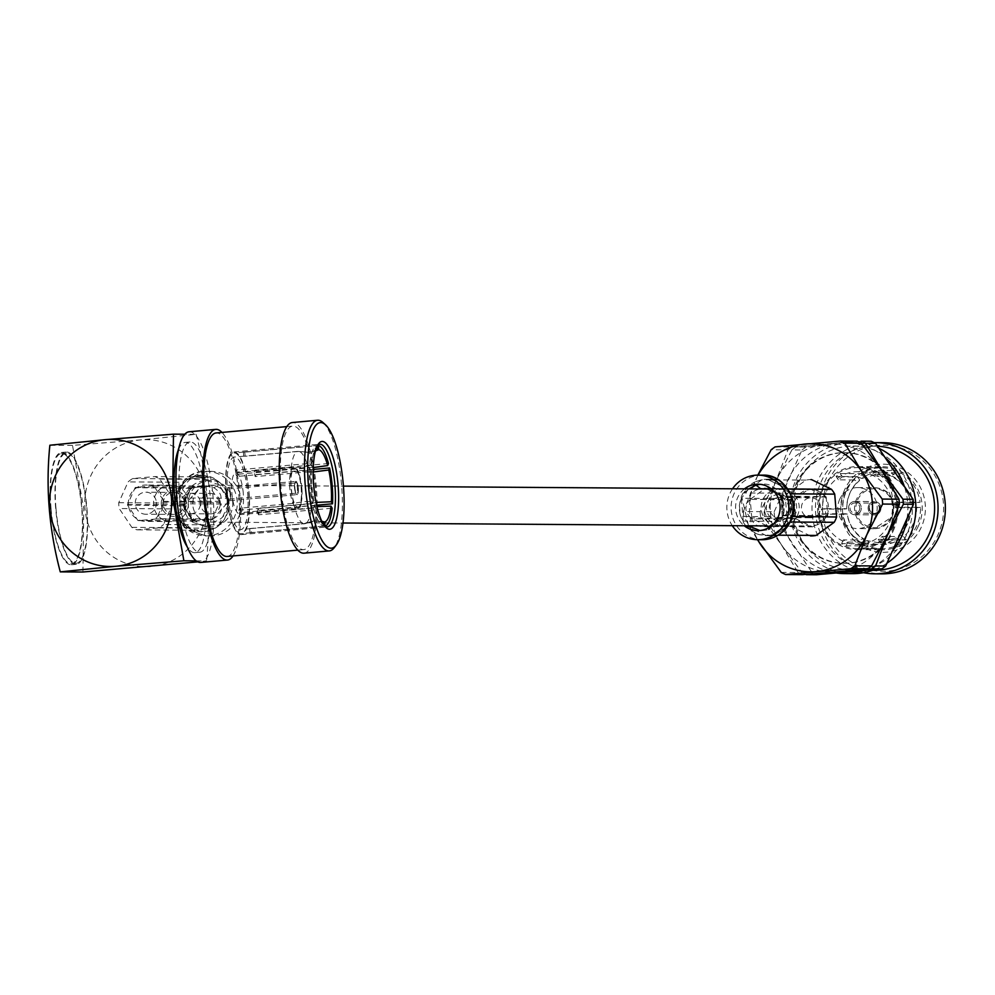 <?xml version="1.0" encoding="UTF-8"?>
<svg xmlns="http://www.w3.org/2000/svg" width="995" height="995" viewBox="0 0 995 995"><rect width="100%" height="100%" fill="white"/><g stroke="black" fill="none" stroke-linecap="round" stroke-linejoin="round"><path stroke-width="0.75" stroke-dasharray="4.97 3.73" d="M191.426 513.731A10.248 9.85 -89.6 0 0 200.418 503.109A10.248 9.85 -89.6 0 0 189.746 493.309A10.248 9.85 -89.6 0 0 180.742 503.918A10.248 9.85 -89.6 0 0 191.426 513.731M211.313 513.868A10.248 9.85 -89.6 0 0 220.318 503.246A10.248 9.85 -89.6 0 0 209.634 493.445A10.248 9.85 -89.6 0 0 200.642 504.055A10.248 9.85 -89.6 0 0 211.313 513.868M211.985 522.027A18.445 17.723 -89.6 0 0 228.191 502.923A18.445 17.723 -89.6 0 0 210.604 485.199A18.445 17.723 -89.6 0 0 208.962 485.274A18.445 17.723 -89.6 0 0 192.769 504.378A18.445 17.723 -89.6 0 0 210.355 522.101A18.445 17.723 -89.6 0 0 211.985 522.027M780.416 525.932A18.445 17.723 -89.6 0 0 796.609 506.816A18.445 17.723 -89.6 0 0 779.023 489.105A18.445 17.723 -89.6 0 0 777.393 489.179A18.445 17.723 -89.6 0 0 761.187 508.283A18.445 17.723 -89.6 0 0 778.774 526.007A18.445 17.723 -89.6 0 0 780.416 525.932M298.027 488.023A5.634 1.555 -95.1 0 1 296.498 493.421A5.634 1.555 -95.1 0 1 294.893 487.998A5.634 1.555 -95.1 0 1 295.527 482.662A5.634 1.555 -95.1 0 1 298.027 488.023M294.545 488.035A5.124 1.418 84.9 0 0 296 492.973A5.124 1.418 84.9 0 0 296.423 493.159A5.124 1.418 84.9 0 0 297.393 488.06A5.124 1.418 84.9 0 0 295.515 482.948A5.124 1.418 84.9 0 0 295.129 483.197A5.124 1.418 84.9 0 0 294.545 488.035M227.345 494.067A5.124 1.418 84.9 0 0 229.223 499.179A5.124 1.418 84.9 0 0 230.181 494.08A5.124 1.418 84.9 0 0 228.303 488.968A5.124 1.418 84.9 0 0 227.345 494.067M230.616 494.092A6.667 1.841 84.9 0 0 228.166 487.438A6.667 1.841 84.9 0 0 226.922 494.055A6.667 1.841 84.9 0 0 229.36 500.709A6.667 1.841 84.9 0 0 230.616 494.092A6.667 1.841 84.9 0 0 228.166 487.438A6.667 1.841 84.9 0 0 226.922 494.055A6.667 1.841 84.9 0 0 229.36 500.709A6.667 1.841 84.9 0 0 230.616 494.092M298.313 488.023A6.667 1.841 84.9 0 0 295.863 481.369A6.667 1.841 84.9 0 0 294.607 487.998A6.667 1.841 84.9 0 0 297.057 494.639A6.667 1.841 84.9 0 0 298.313 488.023A6.667 1.841 84.9 0 0 295.863 481.369A6.667 1.841 84.9 0 0 294.607 487.998A6.667 1.841 84.9 0 0 297.057 494.639A6.667 1.841 84.9 0 0 298.313 488.023M315.514 450.76A36.38 10.05 -95.1 0 0 310.962 465.461L301.659 467.24L291.336 467.215A36.38 10.05 -95.1 0 1 297.679 451.407L307.642 452.315L316.273 450.113M316.957 506.604L311.398 507.91A36.38 10.05 -95.1 0 1 305.639 523.519A36.38 10.05 -95.1 0 1 305.055 523.731L314.718 521.057L321.957 521.355M324.693 526.094L251.424 532.661L251.088 528.569A36.38 10.05 84.9 0 1 250.653 528.644A36.38 10.05 84.9 0 1 249.67 528.556L303.624 523.718L313.288 521.044L323.176 521.94M303.624 523.718A36.38 10.05 -95.1 0 1 294.669 507.798L304.843 506.032L314.296 506.045A36.38 10.05 -95.1 0 0 321.833 521.268M293.6 503.37A36.38 10.05 -95.1 0 1 291.274 487.5A36.38 10.05 -95.1 0 1 290.988 471.63L301.311 471.655L310.614 469.876A36.38 10.05 -95.1 0 0 310.9 485.734A36.38 10.05 -95.1 0 0 313.226 501.617L303.774 501.604L293.6 503.37L239.633 508.209A36.38 10.05 84.9 0 0 240.715 512.636L294.669 507.798M315.452 450.984L309.059 452.327L299.109 451.407A36.38 10.05 -95.1 0 1 299.172 451.431A36.38 10.05 -95.1 0 1 308.052 467.339L313.251 467.563M323.014 422.552A65.595 18.109 -95.1 0 1 341.633 485.709A65.595 18.109 -95.1 0 1 334.233 547.698M55.944 508.084A55.347 15.286 -95.1 0 1 66.354 453.061A55.347 15.286 -95.1 0 1 86.64 508.296A55.347 15.286 -95.1 0 1 76.242 563.307A55.347 15.286 -95.1 0 1 55.944 508.084M51.043 508.52A55.347 15.286 -95.1 0 1 61.454 453.509A55.347 15.286 -95.1 0 1 81.739 508.731A55.347 15.286 -95.1 0 1 71.329 563.755A55.347 15.286 -95.1 0 1 51.043 508.52M82.025 508.731A56.367 15.559 -95.1 0 1 71.416 564.774A56.367 15.559 -95.1 0 1 50.757 508.52A56.367 15.559 -95.1 0 1 61.354 452.489A56.367 15.559 -95.1 0 1 82.025 508.731M86.926 508.296A56.367 15.559 -95.1 0 1 76.329 564.327A56.367 15.559 -95.1 0 1 55.658 508.084A56.367 15.559 -95.1 0 1 66.267 452.041A56.367 15.559 -95.1 0 1 86.926 508.296M161.302 504.527A13.072 12.549 90.4 0 1 172.744 490.386A13.072 12.549 90.4 0 1 186.326 502.276A13.072 12.549 90.4 0 1 174.884 516.417A13.072 12.549 90.4 0 1 161.302 504.527M188.391 501.816A18.196 17.475 -89.6 0 0 171.103 485.187A18.196 17.475 -89.6 0 0 153.553 504.938A18.196 17.475 -89.6 0 0 170.854 521.567A18.196 17.475 -89.6 0 0 188.391 501.816M156.364 502.264A11.02 10.584 90.4 0 1 145.743 514.228A11.02 10.584 90.4 0 1 135.27 504.154A11.02 10.584 90.4 0 1 145.892 492.189A11.02 10.584 90.4 0 1 156.364 502.264M184.361 502.45A11.02 10.584 90.4 0 1 173.739 514.415A11.02 10.584 90.4 0 1 163.267 504.341A11.02 10.584 90.4 0 1 173.889 492.388A11.02 10.584 90.4 0 1 184.361 502.45M128.405 504.763A18.196 17.475 90.4 0 1 145.942 485.013A18.196 17.475 90.4 0 1 163.23 501.642A18.196 17.475 90.4 0 1 145.693 521.405A18.196 17.475 90.4 0 1 128.405 504.763M243.277 493.321A20.497 5.659 84.9 0 0 235.765 472.861A20.497 5.659 84.9 0 0 231.91 493.246A20.497 5.659 84.9 0 0 239.422 513.694A20.497 5.659 84.9 0 0 243.277 493.321M311.398 507.91L257.431 512.748A36.38 10.05 84.9 0 0 257.78 508.333L311.746 503.495L316.049 502.425M251.088 528.569L305.055 523.731M247.68 493.346A36.38 10.05 -95.1 0 1 240.84 529.527A36.38 10.05 -95.1 0 1 227.507 493.209A36.38 10.05 -95.1 0 1 234.347 457.041A36.38 10.05 -95.1 0 1 247.68 493.346M313.151 471.991L309.134 471.754A36.38 10.05 -95.1 0 1 311.46 487.637A36.38 10.05 -95.1 0 1 311.746 503.495M226.362 493.209A40.484 11.181 -95.1 0 1 233.974 452.961A40.484 11.181 -95.1 0 1 248.825 493.358A40.484 11.181 -95.1 0 1 241.213 533.606A40.484 11.181 -95.1 0 1 226.362 493.209M313.226 501.617L312.405 503.657A40.484 11.181 -95.1 0 1 309.756 485.734A40.484 11.181 -95.1 0 1 309.457 467.824L235.877 474.416A40.484 11.181 -95.1 0 1 236.225 470.001L309.806 463.409A40.484 11.181 -95.1 0 1 316.97 445.549L243.389 452.14A40.484 11.181 -95.1 0 1 243.787 452.078A40.484 11.181 -95.1 0 1 244.807 452.153L317.405 445.648M328.499 463.533L254.919 470.125A40.484 11.181 -95.1 0 1 255.989 474.553L313.189 469.429M317.641 445.175A41.504 11.467 84.9 0 0 316.609 446.282A41.504 11.467 84.9 0 0 311.933 485.51A41.504 11.467 84.9 0 0 323.711 525.484A41.504 11.467 84.9 0 0 324.93 526.38M226.089 493.209A41.504 11.467 84.9 0 0 241.3 534.626A41.504 11.467 84.9 0 0 249.098 493.358A41.504 11.467 84.9 0 0 233.887 451.941A41.504 11.467 84.9 0 0 226.089 493.209M304.035 553.183A65.595 18.109 84.9 0 0 316.36 487.973A65.595 18.109 84.9 0 0 292.319 422.527M227.183 556.466A62.001 17.126 84.9 0 0 238.85 494.826A62.001 17.126 84.9 0 0 216.114 432.949M315.378 487.973A62.001 17.126 84.9 0 0 292.642 426.096A62.001 17.126 84.9 0 0 280.988 487.737A62.001 17.126 84.9 0 0 303.711 549.613A62.001 17.126 84.9 0 0 315.378 487.973M179.573 497.002A55.347 15.286 -95.1 0 1 189.97 441.979A55.347 15.286 -95.1 0 1 210.268 497.214A55.347 15.286 -95.1 0 1 199.858 552.225A55.347 15.286 -95.1 0 1 179.573 497.002M178.54 449.429A55.347 15.286 -95.1 0 1 185.07 442.427A55.347 15.286 -95.1 0 1 205.356 497.649A55.347 15.286 -95.1 0 1 194.945 552.673A55.347 15.286 -95.1 0 1 187.271 546.939M82.921 572.013L83.767 508.743L72.511 445.399L140.618 439.902A63.543 61.056 90.4 0 1 206.649 497.761A63.543 61.056 90.4 0 1 151.029 566.516A63.543 61.056 90.4 0 1 84.998 508.656A63.543 61.056 90.4 0 1 140.618 439.902L196.127 434.317L184.747 434.243M233.066 555.944A65.595 18.109 84.9 0 0 239.845 494.838A65.595 18.109 84.9 0 0 221.997 432.427M189.062 431.78A65.595 18.109 -95.1 0 1 213.104 497.226A65.595 18.109 -95.1 0 1 200.766 562.436M299.172 451.431L245.143 456.245A36.38 10.05 84.9 0 0 244.161 456.17A36.38 10.05 84.9 0 0 243.725 456.232L297.679 451.407M309.457 467.824L310.614 469.876M323.437 524.253L323.586 526.056A40.484 11.181 -95.1 0 1 313.475 508.084L314.296 506.045M72.511 445.399L49.862 445.238M196.202 560.857L206.537 560.931L197.856 561.876M196.127 434.317C207.333 476.568 210.803 518.768 206.537 560.931M316.646 505.211L258.936 510.385A40.484 11.181 -95.1 0 1 258.588 514.801L332.168 508.209M251.424 532.661A40.484 11.181 -95.1 0 1 251.014 532.723A40.484 11.181 -95.1 0 1 250.006 532.648L323.586 526.056M313.475 508.084L239.894 514.676A40.484 11.181 -95.1 0 1 238.825 510.248L312.405 503.657M310.962 465.461L309.806 463.409M316.97 445.549L317.044 446.407M291.336 467.215L237.37 472.053A36.38 10.05 84.9 0 0 237.034 476.468L290.988 471.63M309.134 471.754L255.168 476.593A36.38 10.05 84.9 0 0 254.098 472.165L308.052 467.339M243.389 452.14L243.725 456.232M245.143 456.245L244.807 452.153M249.67 528.556L250.006 532.648M239.894 514.676L240.715 512.636M239.633 508.209L238.825 510.248M235.877 474.416L237.034 476.468M237.37 472.053L236.225 470.001M254.919 470.125L254.098 472.165M255.168 476.593L255.989 474.553M258.936 510.385L257.78 508.333M257.431 512.748L258.588 514.801M232.693 501.667A23.208 22.3 90.4 0 1 210.318 526.852A23.208 22.3 90.4 0 1 188.266 505.647A23.208 22.3 90.4 0 1 210.642 480.448A23.208 22.3 90.4 0 1 232.693 501.667M135.507 487.413L191.948 487.575L185.567 496.779L183.727 505.858L186.264 512.151L192.234 519.527L194.709 521.156L138.23 520.609L156.14 519.004A19.104 18.358 -89.6 0 0 156.501 518.743L164.125 501.803A19.104 18.358 -89.6 0 0 164.113 501.567A19.104 18.358 -89.6 0 0 164.088 501.343L153.815 486.008A19.104 18.358 -89.6 0 0 153.404 485.809L135.507 487.413A19.104 18.358 -89.6 0 0 135.133 487.674L127.509 504.614A19.104 18.358 -89.6 0 0 127.547 505.074L137.832 520.41A19.104 18.358 -89.6 0 0 138.23 520.609M164.125 501.803L220.281 502.587L220.181 501.331C222.432 496.455 220.293 491.903 213.751 487.674L209.186 486.033L191.065 487.786L193.988 486.58L209.186 486.033L153.404 485.809M220.181 501.331L164.088 501.343M179.573 506.418A32.288 31.019 90.4 0 1 210.704 471.369A32.288 31.019 90.4 0 1 241.387 500.883A32.288 31.019 90.4 0 1 210.256 535.932A32.288 31.019 90.4 0 1 179.573 506.418M226.45 491.58A28.183 27.076 -89.6 0 0 221.226 483.794M215.057 528.245A28.183 27.076 -89.6 0 0 219.659 524.912L224.186 519.688A28.183 27.076 -89.6 0 0 228.066 511.057L224.186 519.688L219.099 524.9L163.528 524.514L172.894 503.719A28.183 27.076 -89.6 0 0 172.807 500.796A28.183 27.076 -89.6 0 0 172.421 497.886L159.797 479.055A28.183 27.076 -89.6 0 0 154.698 476.58L132.721 478.545A28.183 27.076 -89.6 0 0 128.106 481.903L118.741 502.699A28.183 27.076 -89.6 0 0 119.226 508.532L131.85 527.362A28.183 27.076 -89.6 0 0 136.937 529.837L158.926 527.872A28.183 27.076 -89.6 0 0 163.528 524.514M131.85 527.362L187.408 527.736L182.67 523.407L187.98 527.748A28.183 27.076 -89.6 0 0 193.067 530.223L199.684 531.678A28.183 27.076 -89.6 0 0 201.724 531.778A28.183 27.076 -89.6 0 0 208.739 530.87L199.684 531.691L192.495 530.223L136.937 529.837M172.894 503.719L228.464 504.104L228.066 511.057L229.024 504.104A28.183 27.076 -89.6 0 0 228.937 501.169A28.183 27.076 -89.6 0 0 228.551 498.271L226.462 491.58L227.979 498.271L172.421 497.886M159.797 479.055L215.355 479.441L221.238 483.781L226.462 491.58M221.238 483.781L215.927 479.441A28.183 27.076 -89.6 0 0 210.84 476.966L204.224 475.498L210.268 476.966L154.698 476.58M158.926 527.872L214.485 528.245L208.739 530.87L215.057 528.258M118.741 502.699L174.312 503.084L175.841 496.132L174.884 503.084A28.183 27.076 -89.6 0 0 175.356 508.918L177.446 515.609L174.784 508.905L187.408 527.736L174.784 508.905L119.226 508.532M132.721 478.545L188.279 478.931L195.169 476.319L188.851 478.931A28.183 27.076 -89.6 0 0 184.249 482.276L179.722 487.5L183.677 482.276L174.312 503.084L183.677 482.276L128.106 481.903M188.279 478.931L210.281 476.953L188.279 478.931M182.67 523.407L177.446 515.609A28.183 27.076 -89.6 0 0 182.67 523.395M179.722 487.513A28.183 27.076 -89.6 0 0 175.841 496.132L179.722 487.5M204.224 475.51A28.183 27.076 -89.6 0 0 202.172 475.411A28.183 27.076 -89.6 0 0 195.169 476.306L204.224 475.498M137.832 520.41L193.391 520.795L192.234 519.527L193.08 522.375L184 505.609L206.438 480.423L219.36 484.863L228.427 501.629L206.052 526.828L193.005 522.35C178.105 513.855 180.617 482.252 206.438 480.423M156.14 519.004L211.947 519.614L212.942 518.892L156.501 518.743M183.727 505.858L127.547 505.074M127.509 504.614L183.627 504.602M190.965 488.296L135.133 487.674M153.815 486.008L210.281 486.567M212.942 518.892C220.803 515.049 223.253 509.614 220.281 502.587M194.709 521.156L211.947 519.614M183.888 506.082L193.615 520.621M869.63 505.821A5.634 5.41 -89.6 0 0 872.242 513.321A5.634 5.41 -89.6 0 0 879.443 510.597A5.634 5.41 -89.6 0 0 876.831 503.109A5.634 5.41 -89.6 0 0 869.63 505.821M878.846 510.385A5.124 4.925 90.4 0 1 874.356 513.333A5.124 4.925 90.4 0 1 869.941 506.032A5.124 4.925 90.4 0 1 874.431 503.084A5.124 4.925 90.4 0 1 878.846 510.385M859.381 510.248A5.124 4.925 90.4 0 1 854.892 513.196A5.124 4.925 90.4 0 1 850.464 505.908A5.124 4.925 90.4 0 1 854.966 502.948A5.124 4.925 90.4 0 1 859.381 510.248M849.133 505.249A6.667 6.405 90.4 0 1 854.966 501.418A6.667 6.405 90.4 0 1 860.725 510.895A6.667 6.405 90.4 0 1 854.879 514.738A6.667 6.405 90.4 0 1 849.133 505.249A6.667 6.405 90.4 0 1 854.966 501.418A6.667 6.405 90.4 0 1 860.725 510.895A6.667 6.405 90.4 0 1 854.879 514.738A6.667 6.405 90.4 0 1 849.133 505.249M868.734 505.385A6.667 6.405 90.4 0 1 874.58 501.542A6.667 6.405 90.4 0 1 880.326 511.032A6.667 6.405 90.4 0 1 874.493 514.875A6.667 6.405 90.4 0 1 868.734 505.385A6.667 6.405 90.4 0 1 874.58 501.542A6.667 6.405 90.4 0 1 880.326 511.032A6.667 6.405 90.4 0 1 874.493 514.875A6.667 6.405 90.4 0 1 868.734 505.385M916.171 502.587L910.487 502.55A36.38 34.962 -89.6 0 0 892.988 476.431L895.09 478.085L898.672 476.468A36.38 34.962 -89.6 0 1 916.171 502.587L920.101 502.239A40.484 38.892 -89.6 0 0 900.338 472.749L879.02 472.6A40.484 38.892 -89.6 0 0 874.568 470.436L895.886 470.585A40.484 38.892 -89.6 0 0 881.918 467.774A40.484 38.892 -89.6 0 0 861.459 473.67L840.141 473.521A40.484 38.892 -89.6 0 0 836.098 476.456L857.416 476.593A40.484 38.892 -89.6 0 0 846.422 491.095A40.484 38.892 -89.6 0 0 842.753 509.166L846.683 508.818A36.38 34.962 -89.6 0 1 859.68 479.963L859.058 481.02C851.048 487.998 846.944 497.251 846.757 508.768M845.986 513.756L825.788 513.781A36.38 34.962 90.4 0 1 825.377 508.669L845.563 508.644M841.422 513.88A36.38 34.962 -89.6 0 0 858.934 540.011L863.548 538.668C854.705 533.37 849.257 525.111 847.168 513.868M862.503 538.394L864.618 540.049A36.38 34.962 -89.6 0 1 847.106 513.93L843.175 514.278A40.484 38.892 -89.6 0 0 862.939 543.767L864.618 540.049M863.386 542.175A36.38 34.962 -89.6 0 0 875.712 544.601A36.38 34.962 -89.6 0 0 893.883 539.439L895.736 537.984L899.567 539.489A36.38 34.962 -89.6 0 1 869.07 542.213L866.968 540.571L863.386 542.175L847.752 542.076A36.38 34.962 90.4 0 1 843.3 539.899L858.934 540.011M895.736 537.984L878.56 542.822L866.968 540.571M910.848 507.711L907.627 523.308L897.925 536.516A36.38 34.962 -89.6 0 0 907.614 523.644A36.38 34.962 -89.6 0 0 910.91 507.661L916.594 507.699A36.38 34.962 -89.6 0 1 913.298 523.681A36.38 34.962 -89.6 0 1 903.609 536.554L899.779 535.061L897.925 536.516L882.291 536.404A36.38 34.962 90.4 0 1 878.249 539.34L893.883 539.439M890.637 475.908L888.523 474.267A36.38 34.962 -89.6 0 0 876.209 471.841A36.38 34.962 -89.6 0 0 858.026 476.991L861.857 478.483L863.71 477.028A36.38 34.962 -89.6 0 1 894.207 474.304L889.853 475.772M861.857 478.483L879.033 473.645L889.853 475.759M857.416 476.593L859.68 479.963L857.827 481.418L853.996 479.926A36.38 34.962 -89.6 0 0 844.307 492.799A36.38 34.962 -89.6 0 0 840.999 508.781M828.226 481.555A63.033 60.558 90.4 0 1 908.758 451.183A63.033 60.558 90.4 0 1 937.899 534.987A63.033 60.558 90.4 0 1 857.367 565.359A63.033 60.558 90.4 0 1 828.226 481.555M882.801 442.675A65.595 63.021 -89.6 0 0 825.29 480.461A65.595 63.021 -89.6 0 0 881.906 573.854M790.266 513.097A13.072 12.549 -89.6 0 0 784.222 495.721A13.072 12.549 -89.6 0 0 767.531 502.015A13.072 12.549 -89.6 0 0 773.575 519.39A13.072 12.549 -89.6 0 0 790.266 513.097M765.914 499.863A18.196 17.475 90.4 0 1 781.871 489.378A18.196 17.475 90.4 0 1 797.567 515.286A18.196 17.475 90.4 0 1 781.622 525.758A18.196 17.475 90.4 0 1 765.914 499.863M819.706 512.015A9.987 9.602 90.4 0 1 810.95 517.761A9.987 9.602 90.4 0 1 802.318 503.532A9.987 9.602 90.4 0 1 811.087 497.786A9.987 9.602 90.4 0 1 819.706 512.015M770.205 503.321A9.987 9.602 -89.6 0 0 778.836 517.549A9.987 9.602 -89.6 0 0 787.592 511.791A9.987 9.602 -89.6 0 0 778.973 497.562A9.987 9.602 -89.6 0 0 770.205 503.321M826.845 515.485A18.196 17.475 -89.6 0 0 811.136 489.577A18.196 17.475 -89.6 0 0 795.192 500.062A18.196 17.475 -89.6 0 0 810.888 525.969A18.196 17.475 -89.6 0 0 826.845 515.485M839.656 499.403A20.497 19.689 90.4 0 1 857.628 487.6A20.497 19.689 90.4 0 1 875.314 516.778A20.497 19.689 90.4 0 1 857.342 528.594A20.497 19.689 90.4 0 1 839.656 499.403M825.825 492.674A36.38 34.962 -89.6 0 0 857.23 544.476A36.38 34.962 -89.6 0 0 889.132 523.519A36.38 34.962 -89.6 0 0 857.727 471.705A36.38 34.962 -89.6 0 0 825.825 492.674M892.702 525.248A40.484 38.892 -89.6 0 0 857.765 467.613A40.484 38.892 -89.6 0 0 822.268 490.933A40.484 38.892 -89.6 0 0 857.205 548.581A40.484 38.892 -89.6 0 0 892.702 525.248M903.609 536.554L905.86 539.924A40.484 38.892 -89.6 0 0 916.855 525.422A40.484 38.892 -89.6 0 0 920.524 507.351L899.206 507.201A40.484 38.892 -89.6 0 0 898.796 502.089L920.101 502.239M844.718 489.59A44.066 42.337 -89.6 0 0 865.09 548.183A44.066 42.337 -89.6 0 0 921.407 526.952A44.066 42.337 -89.6 0 0 901.035 468.346A44.066 42.337 -89.6 0 0 844.718 489.59M918.46 525.857A41.504 39.875 90.4 0 1 882.067 549.775A41.504 39.875 90.4 0 1 846.235 490.672A41.504 39.875 90.4 0 1 882.64 466.754A41.504 39.875 90.4 0 1 918.46 525.857M893.597 525.683A41.504 39.875 90.4 0 1 857.192 549.601A41.504 39.875 90.4 0 1 821.372 490.498A41.504 39.875 90.4 0 1 857.765 466.58A41.504 39.875 90.4 0 1 893.597 525.683M863.511 572.71A65.595 63.021 90.4 0 1 817.965 480.411A65.595 63.021 90.4 0 1 874.132 442.626M798.923 481.779A62.001 59.576 90.4 0 1 853.287 446.058A62.001 59.576 90.4 0 1 906.806 534.34A62.001 59.576 90.4 0 1 852.441 570.06A62.001 59.576 90.4 0 1 798.923 481.779M874.605 570.222A62.001 59.576 90.4 0 1 821.086 481.928A62.001 59.576 90.4 0 1 875.463 446.208A62.001 59.576 90.4 0 1 877.515 446.257M852.416 573.655A65.595 63.021 90.4 0 1 795.801 480.262A65.595 63.021 90.4 0 1 853.312 442.464A65.595 63.021 90.4 0 1 878.896 448.31M907.03 518.582A65.595 63.021 -89.6 0 0 904.281 486.182M885.028 457.451A65.595 63.021 -89.6 0 0 845.29 442.414A65.595 63.021 -89.6 0 0 787.766 480.199A65.595 63.021 -89.6 0 0 836.148 572.983M892.988 531.467A55.347 53.17 -89.6 0 0 845.215 452.663A55.347 53.17 -89.6 0 0 796.684 484.553A55.347 53.17 -89.6 0 0 844.457 563.344A55.347 53.17 -89.6 0 0 892.988 531.467M795.689 484.54A55.347 53.17 90.4 0 1 844.22 452.65A55.347 53.17 90.4 0 1 891.993 531.454A55.347 53.17 90.4 0 1 843.461 563.344A55.347 53.17 90.4 0 1 795.689 484.54M781.249 572.411L798.04 572.523L781.286 544.588L760.566 516.616L743.775 516.504L757.406 539.688M757.829 475.125L743.364 511.517L760.155 511.629L776.038 480.772L787.953 449.877L771.162 449.765M775.117 446.892L791.896 447.004L857.168 441.158M837.006 571.739A64.053 61.541 -89.6 0 0 887.49 535.061A64.053 61.541 -89.6 0 0 882.242 471.244A64.053 61.541 -89.6 0 0 826.509 444.093A64.053 61.541 -89.6 0 0 776.038 480.772A64.053 61.541 -89.6 0 0 781.286 544.588A64.053 61.541 -89.6 0 0 837.006 571.739M802.393 574.65A72.56 69.712 90.4 0 1 798.04 572.523M760.566 516.616A72.56 69.712 90.4 0 1 760.155 511.629M787.953 449.877A72.56 69.712 90.4 0 1 791.896 447.004M758.078 475.125A64.053 61.541 -89.6 0 0 755.292 480.622A64.053 61.541 -89.6 0 0 757.643 539.688M743.364 511.517A72.56 69.712 -89.6 0 0 743.775 516.504M861.135 441.183L795.863 447.041L805.962 447.103L871.234 441.258M774.209 511.728L802.007 449.976L791.908 449.902L776.038 480.772L764.11 511.654L774.209 511.728A72.56 69.712 -89.6 0 0 774.62 516.716L764.521 516.641L781.286 544.588L801.995 572.548L812.094 572.622A72.56 69.712 -89.6 0 0 816.447 574.749M774.62 516.716L812.094 572.622M805.701 574.376A72.56 69.712 90.4 0 1 801.995 572.548M764.521 516.641A72.56 69.712 90.4 0 1 764.11 511.654M791.908 449.902A72.56 69.712 90.4 0 1 795.863 447.041M802.007 449.976A72.56 69.712 90.4 0 1 805.962 447.103M861.459 473.67L863.71 477.028M894.207 474.304L895.886 470.585M920.524 507.351L916.594 507.699M869.07 542.213L867.404 545.932A40.484 38.892 -89.6 0 0 881.359 548.742A40.484 38.892 -89.6 0 0 901.831 542.847L899.567 539.489M911.607 502.724L894.853 502.45A36.38 34.962 90.4 0 1 895.276 507.549L912.029 507.836M886.931 563.22A65.595 63.021 90.4 0 1 874.891 569.501M863.996 570.483A65.595 63.021 -89.6 0 0 892.465 550.931M842.753 509.166L821.435 509.03A40.484 38.892 -89.6 0 0 821.858 514.129L843.175 514.278M862.939 543.767L841.621 543.618A40.484 38.892 -89.6 0 0 846.086 545.795L867.404 545.932M901.831 542.847L880.513 542.71A40.484 38.892 -89.6 0 0 884.543 539.775L905.86 539.924M900.338 472.749L898.672 476.468M910.425 502.612C908.348 491.368 902.888 483.11 894.057 477.811L895.09 478.085M888.523 474.267L872.889 474.155A36.38 34.962 90.4 0 1 877.354 476.331L892.988 476.431M853.996 479.926L838.362 479.826A36.38 34.962 90.4 0 1 842.404 476.891L858.026 476.991M879.02 472.6L877.354 476.331M872.889 474.155L874.568 470.436M841.621 543.618L843.3 539.899M847.752 542.076L846.086 545.795M880.513 542.71L878.249 539.34M882.291 536.404L884.543 539.775M899.206 507.201L895.276 507.549M894.853 502.45L898.796 502.089M840.141 473.521L842.404 476.891M838.362 479.826L836.098 476.456M821.435 509.03L825.377 508.669M825.788 513.781L821.858 514.129M744.471 488.868A23.208 22.3 -89.6 0 0 737.681 497.575A23.208 22.3 -89.6 0 0 744.223 525.758M825.937 496.642A19.104 18.358 90.4 0 1 826.198 497.027L827.728 515.659A19.104 18.358 90.4 0 1 827.541 516.082L812.803 526.79A19.104 18.358 90.4 0 1 812.355 526.828L796.087 518.905A19.104 18.358 90.4 0 1 795.826 518.519L794.296 499.888L749.77 499.366L794.495 499.465L809.233 488.756A19.104 18.358 90.4 0 1 809.669 488.719L825.937 496.642L781.1 496.02L783.264 514.987L779.694 519.9L770.167 526.255M826.198 497.027L781.784 497.052L783.674 515.36L827.728 515.659M766.859 489.018L781.896 496.343L778.277 493.383L765.429 488.383M732.544 488.781A32.288 31.019 -89.6 0 0 729.783 493.731A32.288 31.019 -89.6 0 0 732.283 525.683M740.193 514.589A28.183 27.076 90.4 0 1 739.409 505.112L740.815 498.234A28.183 27.076 90.4 0 1 741.872 495.522A28.183 27.076 90.4 0 1 743.203 492.935L747.382 487.401A28.183 27.076 90.4 0 1 754.869 481.966L747.382 487.401L743.762 492.935L787.816 493.246L805.913 480.1A28.183 27.076 90.4 0 1 810.9 479.59M759.197 534.638A28.183 27.076 90.4 0 1 750.964 530.646L759.197 534.651L777.282 535.72L766.2 535.646A28.183 27.076 90.4 0 1 765.889 535.646L759.197 534.651M745.914 525.907A28.183 27.076 90.4 0 1 742.693 521.119L740.18 514.602L743.265 521.119L787.319 521.417L785.428 498.545A28.183 27.076 90.4 0 1 786.498 495.833A28.183 27.076 90.4 0 1 787.816 493.246M785.428 498.545L741.387 498.246L739.409 505.112L740.18 514.602M805.913 480.1L761.859 479.789L754.869 481.966L761.299 479.789A28.183 27.076 90.4 0 1 766.585 479.279A28.183 27.076 90.4 0 1 766.598 479.279A28.183 27.076 90.4 0 1 766.896 479.291L773.6 480.286L767.468 479.291L777.642 479.366L766.585 479.279C787.256 477.04 811.037 514.092 773.127 534.738L766.2 535.658M810.515 535.957L790.527 526.218A28.183 27.076 90.4 0 1 787.319 521.417M790.527 526.218L746.474 525.92L750.976 530.646L745.902 525.907M778.189 535.186L772.033 535.136L777.916 532.972L785.403 527.537L790.204 522.002M790.03 522.064L772.058 535.148L790.03 522.064M792.542 516.703L793.388 509.826L792.605 500.336L790.664 493.818L792.48 515.97M792.443 516.517L790.664 493.818M787.99 489.03L767.431 479.291L787.443 489.03L781.821 484.291L773.6 480.286A28.183 27.076 90.4 0 1 781.821 484.291L786.883 489.018A28.183 27.076 90.4 0 1 790.092 493.818L792.605 500.336A28.183 27.076 90.4 0 1 793.376 509.826L791.97 516.691A28.183 27.076 90.4 0 1 789.582 522.002L785.403 527.537A28.183 27.076 90.4 0 1 777.916 532.972L771.486 535.148A28.183 27.076 90.4 0 1 766.2 535.646M796.087 518.905L751.685 518.917C753.227 524.813 758.451 527.35 767.356 526.554L812.355 526.828M812.803 526.79L768.563 526.442L783.488 515.783L827.541 516.082M751.685 518.917L751.001 517.885L795.826 518.519M782.754 516.131L783.488 515.783L782.754 516.131M765.615 488.421L809.669 488.719M809.233 488.756L765.528 488.458M750.043 498.806C749.434 494.03 752.941 490.647 760.553 488.657M751.001 517.885C744.757 512.214 744.272 506.231 749.521 499.95M301.858 488.047A19.477 5.373 84.9 0 0 294.868 468.608A19.477 5.373 84.9 0 0 291.062 487.973A19.477 5.373 84.9 0 0 298.052 507.413A19.477 5.373 84.9 0 0 301.858 488.047M289.794 488.06A20.497 5.659 -95.1 0 1 293.649 467.675A20.497 5.659 -95.1 0 1 301.162 488.135A20.497 5.659 -95.1 0 1 297.306 508.507A20.497 5.659 -95.1 0 1 289.794 488.06M213.751 487.674L219.36 484.863M175.307 506.393A32.288 31.019 90.4 0 1 206.438 471.344A32.288 31.019 90.4 0 1 206.475 471.344A32.288 31.019 90.4 0 1 224.497 477.525A32.288 31.019 90.4 0 1 237.121 500.858A32.288 31.019 90.4 0 1 205.99 535.907A32.288 31.019 90.4 0 1 205.965 535.907A32.288 31.019 90.4 0 1 187.931 529.713A32.288 31.019 90.4 0 1 175.307 506.393M227.979 498.271L215.355 479.441M192.495 530.223L214.485 528.245M219.099 524.9L228.464 504.104M219.659 501.716L209.373 486.381M190.704 488.06L183.08 505M183.117 505.46L193.391 520.795M193.801 520.994L211.699 519.39M212.072 519.116L219.696 502.176M857.59 499.95A19.477 18.706 90.4 0 1 882.478 490.572A19.477 18.706 90.4 0 1 891.483 516.467A19.477 18.706 90.4 0 1 866.595 525.845A19.477 18.706 90.4 0 1 857.59 499.95M892.08 516.89A20.497 19.689 -89.6 0 0 874.394 487.712A20.497 19.689 -89.6 0 0 856.421 499.515A20.497 19.689 -89.6 0 0 874.107 528.706A20.497 19.689 -89.6 0 0 892.08 516.89M748.725 488.893L741.947 497.599L748.489 525.795M759.794 530.522L768.239 529.75L782.319 517.276L780.864 494.826L762.319 484.229L760.118 484.316M769.396 527.263L768.239 529.75C796.659 519.85 782.393 481.48 762.319 484.217M762.357 475.15A32.288 31.019 -89.6 0 0 753.638 476.394A32.288 31.019 -89.6 0 0 734.049 493.756A32.288 31.019 -89.6 0 0 761.909 539.725M743.762 492.935L761.859 479.789M766.461 535.646L746.474 525.92M743.265 521.119L741.387 498.246M750.441 499.167L764.421 489.005M782.145 496.729L783.674 515.36M766.896 525.845L752.033 518.594M751.785 518.221L750.242 499.589M190.654 493.271L210.554 493.408M210.604 485.199L343.424 486.12M771.523 489.055L779.023 489.105M210.355 522.101L342.989 523.009M767.058 525.92L778.774 526.007M190.518 513.768L210.405 513.905M229.223 499.179L296.423 493.159M228.166 487.438L295.863 481.369L228.166 487.438M229.36 500.709L297.057 494.639L229.36 500.709M228.303 488.968L295.515 482.948M312.243 451.506L316.721 449.852M66.354 453.061L61.454 453.509M76.329 564.327L71.416 564.774M173.739 514.415L145.743 514.228M171.103 485.187L145.942 485.013M239.422 513.694L297.306 508.507C298.575 504.801 301.473 516.019 301.895 488.047C296.46 458.732 295.49 471.406 293.649 467.675L235.765 472.861M250.653 528.644L240.84 529.527M243.787 452.078L233.974 452.961M323.711 525.484L326.173 527.723M241.3 534.626L327.144 526.927M286.759 426.619L292.642 426.096M189.97 441.979L185.07 442.427M305.639 523.519L310.117 521.865M199.858 552.225L194.945 552.673M297.828 550.135L303.711 549.613M233.887 451.941L319.731 444.243M316.609 446.282L318.649 443.633M251.014 532.723L241.213 533.606M244.161 456.17L234.347 457.041M170.854 521.567L145.693 521.405M173.889 492.388L145.892 492.189M66.267 452.041L61.354 452.489M76.242 563.307L71.329 563.755M210.318 526.852L206.052 526.828M189.199 490.485L193.988 486.567M185.555 496.779L184.473 501.915L186.252 512.164M210.704 471.369L206.438 471.344C177.11 469.615 162.919 512.562 187.52 529.589L205.965 535.907L210.256 535.932M202.172 475.411C177.408 472.948 165.033 514.813 186.799 526.79L201.724 531.778M205.99 526.828L193.005 522.35M196.114 521.629L192.669 519.825M210.642 480.448L206.375 480.423M191.152 487.786L209.049 486.182M183.814 504.254L190.903 488.483M854.892 513.196L874.356 513.333M854.966 501.418L874.58 501.542L854.966 501.418M854.879 514.738L874.493 514.875L854.879 514.738M854.966 502.948L874.431 503.084M778.836 517.549L810.95 517.761M781.871 489.378L811.136 489.577M857.628 487.6L874.394 487.712C890.202 489.142 896.122 498.856 892.129 516.878L874.107 528.706L857.342 528.594M875.712 544.601L857.23 544.476M881.918 467.774L857.765 467.613M857.192 549.601L882.067 549.775M853.287 446.058L875.463 446.208M853.312 442.464L845.29 442.414M845.215 452.663L844.22 452.65M844.457 563.344L843.461 563.344M852.441 570.06L872.988 570.21M857.765 466.58L882.64 466.754M881.359 548.742L857.205 548.581M876.209 471.841L857.727 471.705M781.622 525.758L810.888 525.969M778.973 497.562L811.087 497.786M757.705 530.609L761.971 530.646M778.277 493.383C785.64 504.117 786.112 512.96 779.707 519.9M761.946 530.658L768.264 529.75M758.028 484.204L762.294 484.229M781.423 496.206L766.672 489.018M768.538 526.454L782.841 516.057"/><path stroke-width="1.49" d="M316.273 450.113L317.305 449.64A36.38 10.05 -95.1 0 0 316.721 449.852A36.38 10.05 -95.1 0 0 315.514 450.76M321.957 521.355L324.668 521.977A36.38 10.05 -95.1 0 0 331.012 506.156L316.957 506.604M323.437 524.253L323.251 521.965A36.38 10.05 -95.1 0 1 323.176 521.94A36.38 10.05 -95.1 0 1 321.833 521.268M313.251 467.563L327.678 465.573A36.38 10.05 -95.1 0 0 318.723 449.653L315.452 450.984M316.049 502.425L331.36 501.741A36.38 10.05 -95.1 0 0 328.76 470.001L313.151 471.991M343.374 485.485A63.033 17.4 84.9 0 0 325.489 424.79A63.033 17.4 84.9 0 0 308.413 485.249A63.033 17.4 84.9 0 0 336.26 545.049A63.033 17.4 84.9 0 0 343.374 485.485M336.26 545.049L334.233 547.698A65.595 18.109 -95.1 0 1 329.295 550.919A65.595 18.109 -95.1 0 1 305.254 485.46A65.595 18.109 -95.1 0 1 317.579 420.251A65.595 18.109 -95.1 0 1 323.014 422.552L325.489 424.79M313.189 469.429L329.569 467.961A40.484 11.181 -95.1 0 1 332.218 485.883A40.484 11.181 -95.1 0 1 332.517 503.793L331.36 501.741M317.405 445.648L318.388 445.561A40.484 11.181 -95.1 0 1 328.499 463.533L327.678 465.573M338.113 485.448A44.066 12.164 -95.1 0 1 326.173 527.723A44.066 12.164 -95.1 0 1 313.674 485.286A44.066 12.164 -95.1 0 1 318.649 443.633A44.066 12.164 -95.1 0 1 338.113 485.448M324.93 526.38A41.504 11.467 84.9 0 0 327.144 526.927A41.504 11.467 84.9 0 0 334.954 485.672A41.504 11.467 84.9 0 0 319.731 444.243A41.504 11.467 84.9 0 0 317.641 445.175M317.579 420.251L292.319 422.527A65.595 18.109 84.9 0 0 279.993 487.724A65.595 18.109 84.9 0 0 304.035 553.183L329.295 550.919M286.759 426.619L216.114 432.949A62.001 17.126 84.9 0 0 204.46 494.59A62.001 17.126 84.9 0 0 227.183 556.466L297.828 550.135M187.271 546.939A55.347 15.286 -95.1 0 1 174.66 497.438A55.347 15.286 -95.1 0 1 178.54 449.429M183.888 560.782L172.632 497.425L173.478 434.156L105.37 439.653A63.543 61.056 90.4 0 1 171.414 497.512A63.543 61.056 90.4 0 1 115.781 566.279L183.888 560.782L196.202 560.857M221.997 432.427A65.595 18.109 84.9 0 0 215.791 429.38A65.595 18.109 84.9 0 0 203.465 494.59A65.595 18.109 84.9 0 0 227.507 560.048A65.595 18.109 84.9 0 0 233.066 555.944M227.507 560.048L200.766 562.436A65.595 18.109 -95.1 0 1 176.724 496.978A65.595 18.109 -95.1 0 1 189.062 431.78L215.791 429.38M328.76 470.001L329.569 467.961M318.723 449.653L318.388 445.561M331.012 506.156L332.168 508.209A40.484 11.181 -95.1 0 1 325.004 526.069L324.668 521.977M184.747 434.243L173.478 434.156M105.37 439.653L49.862 445.238C45.596 487.376 49.066 529.589 60.272 571.864L115.781 566.279A63.543 61.056 -89.6 0 1 49.75 508.42A63.543 61.056 -89.6 0 1 105.37 439.653M60.272 571.864L82.921 572.013L197.856 561.876M332.517 503.793L316.646 505.211M317.044 446.407L317.305 449.64M874.58 573.804L881.906 573.854A65.595 63.021 -89.6 0 0 939.417 536.069A65.595 63.021 -89.6 0 0 882.801 442.675L875.488 442.626A65.595 63.021 90.4 0 1 932.104 536.019A65.595 63.021 90.4 0 1 874.58 573.804A65.595 63.021 90.4 0 1 863.511 572.71M874.132 442.626A65.595 63.021 90.4 0 1 875.488 442.626M877.515 446.257A62.001 59.576 90.4 0 1 928.982 534.489A62.001 59.576 90.4 0 1 874.605 570.222L872.988 570.21M878.896 448.31A65.595 63.021 90.4 0 1 909.928 535.857A65.595 63.021 90.4 0 1 886.931 563.22M892.465 550.931A65.595 63.021 -89.6 0 0 901.905 535.808A65.595 63.021 -89.6 0 0 907.03 518.582M904.281 486.182A65.595 63.021 -89.6 0 0 885.028 457.451M850.874 568.68L867.665 568.792L837.006 571.739L802.393 574.65L785.602 574.538L850.874 568.68A72.56 69.712 -89.6 0 0 854.817 565.819L866.744 534.924L882.627 504.055L899.405 504.179L887.49 535.061L871.608 565.931L854.817 565.819M757.406 539.688L781.249 572.411A72.56 69.712 -89.6 0 0 785.602 574.538M861.521 443.285L882.242 471.244L898.995 499.191L882.217 499.067L861.496 471.108L844.743 443.161L861.521 443.285A72.56 69.712 90.4 0 0 857.168 441.158L840.389 441.046L775.117 446.892A72.56 69.712 -89.6 0 0 771.162 449.765L757.829 475.125M871.608 565.931A72.56 69.712 90.4 0 1 867.665 568.792M898.995 499.191A72.56 69.712 90.4 0 1 899.405 504.179M882.627 504.055A72.56 69.712 -89.6 0 0 882.217 499.067M732.283 525.683A32.288 31.019 -89.6 0 0 757.643 539.688A64.053 61.541 -89.6 0 0 760.528 544.439A64.053 61.541 -89.6 0 0 816.261 571.59A64.053 61.541 -89.6 0 0 866.744 534.924A64.053 61.541 -89.6 0 0 861.496 471.108A64.053 61.541 -89.6 0 0 805.763 443.957A64.053 61.541 -89.6 0 0 758.078 475.125A32.288 31.019 -89.6 0 0 732.544 488.781M844.743 443.161A72.56 69.712 -89.6 0 0 840.389 441.046M875.575 565.956A72.56 69.712 90.4 0 1 871.62 568.829L806.348 574.675L816.447 574.749L881.719 568.891A72.56 69.712 -89.6 0 0 885.674 566.031L875.575 565.956L887.49 535.061L903.373 504.204L913.472 504.266A72.56 69.712 -89.6 0 0 913.062 499.279L902.962 499.216L882.242 471.244L865.488 443.31L875.588 443.372A72.56 69.712 -89.6 0 0 871.234 441.258L861.135 441.183A72.56 69.712 90.4 0 1 865.488 443.31M885.674 566.031L913.472 504.266M913.062 499.279L875.588 443.372M871.62 568.829L881.719 568.891M806.348 574.675A72.56 69.712 90.4 0 1 805.701 574.376M902.962 499.216A72.56 69.712 90.4 0 1 903.373 504.204M874.891 569.501A65.595 63.021 90.4 0 1 852.416 573.655L844.382 573.593A65.595 63.021 -89.6 0 0 863.996 570.483M836.148 572.983A65.595 63.021 -89.6 0 0 844.382 573.593M744.223 525.758A23.208 22.3 -89.6 0 0 757.705 530.609A23.208 22.3 -89.6 0 0 778.053 517.238A23.208 22.3 -89.6 0 0 758.028 484.204A23.208 22.3 -89.6 0 0 744.471 488.868M760.118 484.316L756.026 485.125L760.553 488.657L766.859 489.018M761.909 539.725L757.643 539.688A32.288 31.019 -89.6 0 0 785.95 521.094A32.288 31.019 -89.6 0 0 758.09 475.125L762.357 475.15A32.288 31.019 -89.6 0 1 790.217 521.119A32.288 31.019 -89.6 0 1 770.627 538.482A32.288 31.019 -89.6 0 1 761.909 539.725L770.851 538.457C782.182 534.663 789.458 526.89 792.692 515.149C798.463 506.405 786.858 473.707 762.357 475.15M810.9 479.59A28.183 27.076 90.4 0 1 811.211 479.59A28.183 27.076 90.4 0 1 811.522 479.59L831.497 489.329A28.183 27.076 90.4 0 1 834.718 494.129L836.596 517.002A28.183 27.076 90.4 0 1 834.208 522.3L816.111 535.447A28.183 27.076 90.4 0 1 810.825 535.957A28.183 27.076 90.4 0 1 810.515 535.957L810.825 535.957M816.111 535.447L778.189 535.186M790.204 522.002L834.208 522.3M836.596 517.002L792.443 516.517M790.677 493.818L834.718 494.129M831.497 489.329L787.99 489.03M765.528 488.458L764.222 488.495M767.356 526.554L768.687 526.417L767.356 526.554M769.396 527.263L770.167 526.255L768.563 526.442M748.489 525.795L759.794 530.522M792.48 515.97L792.542 516.703M756.026 485.125L748.725 488.893M764.421 489.005L765.18 488.458M768.202 526.479L766.896 525.845M343.424 486.12L771.523 489.055M342.989 523.009L767.058 525.92M766.672 489.018L765.404 488.408"/></g></svg>
